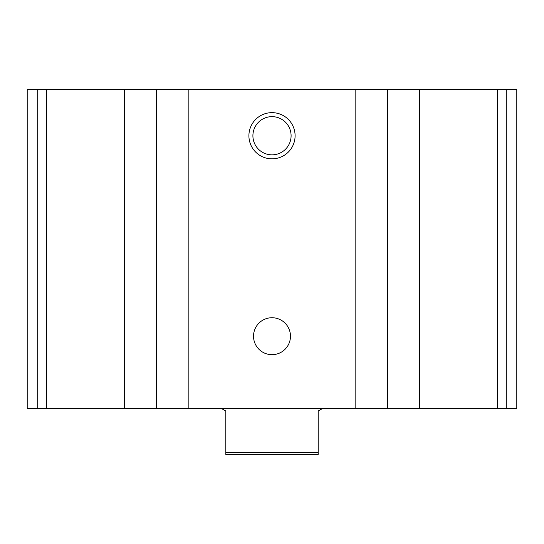 <?xml version="1.0" encoding="UTF-8"?>
<svg xmlns="http://www.w3.org/2000/svg" width="544" height="544" viewBox="0 0 544 544"><rect width="100%" height="100%" fill="white"/><g stroke="black" fill="none" stroke-linecap="round" stroke-linejoin="round"><path stroke-width="0.82" d="M37.72 408.258L516.8 408.258L516.8 89.556L27.2 89.556L27.2 408.258L37.72 408.258L37.72 89.556M272 112.649A23.093 23.093 0 0 1 291.999 147.288A23.093 23.093 0 0 1 252.001 147.288A23.093 23.093 0 0 1 272 112.649M272 317.73A18.476 18.476 0 0 1 288 345.44A18.476 18.476 0 0 1 256 345.44A18.476 18.476 0 0 1 272 317.73M272 116.647A19.094 19.094 0 0 1 288.538 145.289A19.094 19.094 0 0 1 255.462 145.289A19.094 19.094 0 0 1 272 116.647M318.186 452.594L225.814 452.594L225.814 454.444L318.186 454.444L318.186 411.026L322.986 408.258M225.814 452.594L225.814 411.026L221.014 408.258M506.28 408.258L506.28 89.556M497.481 408.258L497.481 89.556M419.669 408.258L419.669 89.556M387.403 408.258L387.403 89.556M355.137 408.258L355.137 89.556M188.863 408.258L188.863 89.556M156.597 408.258L156.597 89.556M124.331 408.258L124.331 89.556M46.519 408.258L46.519 89.556"/></g></svg>
